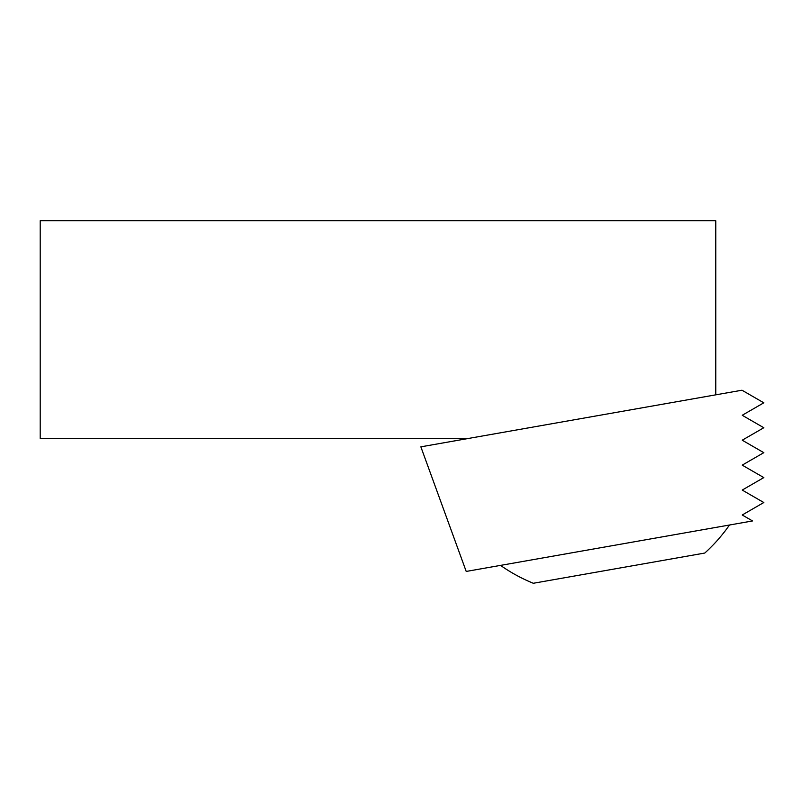 <?xml version="1.0" encoding="UTF-8"?>
<svg xmlns="http://www.w3.org/2000/svg" width="804" height="804" viewBox="0 0 804 804"><rect width="100%" height="100%" fill="white"/><g stroke="black" fill="none" stroke-linecap="round" stroke-linejoin="round"><path stroke-width="1.21" d="M715.761 394.844L715.761 220.728L40.2 220.728L40.2 438.371L468.903 438.371L420.864 446.843L466.209 571.443L752.534 520.952L742.213 514.992L763.8 502.53L742.213 490.068L763.8 477.596L742.213 465.134L763.8 452.672L742.213 440.2L763.8 427.738L742.213 415.276L763.8 402.814L741.991 390.211L468.903 438.371M729.469 525.022A163.895 163.895 0 0 1 704.786 553.041L533.323 583.272A163.895 163.895 0 0 1 500.55 565.393"/></g></svg>
